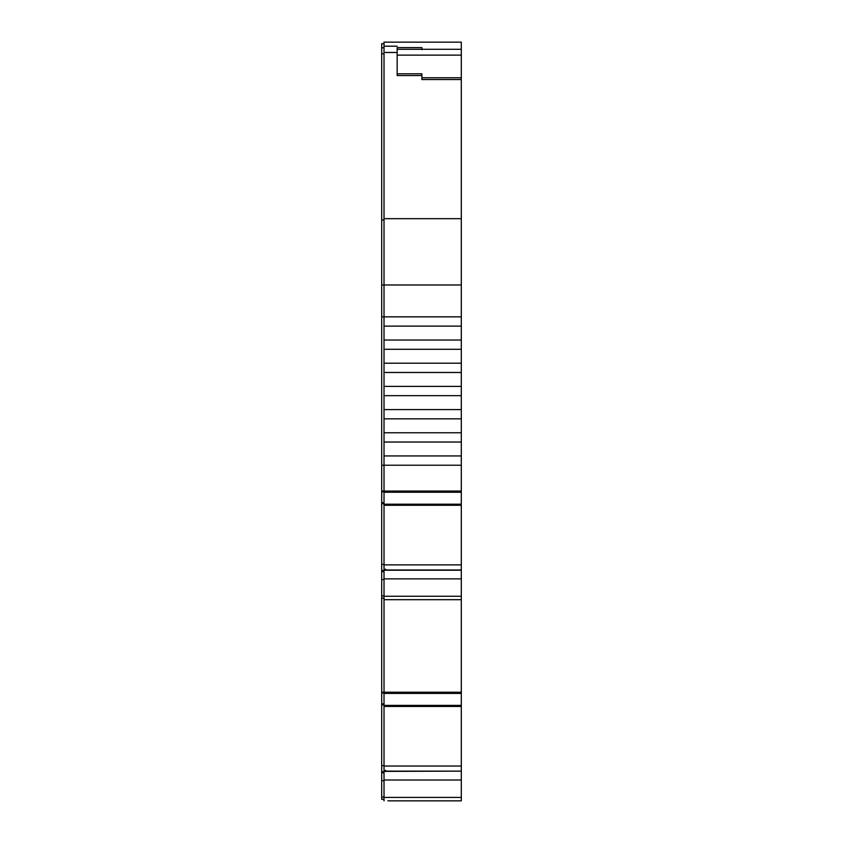 <?xml version="1.0" encoding="UTF-8"?>
<svg xmlns="http://www.w3.org/2000/svg" width="843" height="843" viewBox="0 0 843 843"><rect width="100%" height="100%" fill="white"/><g stroke="black" fill="none" stroke-linecap="round" stroke-linejoin="round"><path stroke-width="1.26" d="M408.286 800.85L406.263 800.85M405.272 800.85L419.055 800.85M409.403 800.85L422.722 800.85M453.471 800.85L431.289 800.85M384.018 770.481L384.018 578.856L461.3 578.856L461.3 596.254L384.018 596.254M384.018 693.41L461.3 693.41L461.3 771.134L385.567 771.134L385.567 770.397L384.018 770.397L384.018 771.377L461.3 771.134M437.728 599.689L405.272 599.689M423.471 599.689L429.087 599.689M384.018 569.32L384.018 504.209L461.3 504.209L461.3 569.973L385.567 569.973L385.567 569.236L384.018 569.373L384.018 570.216L461.3 570.216L461.3 578.856M384.018 771.766L381.7 771.766L381.7 765.634L384.018 765.634M384.018 570.606L381.7 570.606L381.7 564.473L384.018 564.473M447.781 800.85L389.424 800.85M461.3 218.674L384.018 218.674L384.018 42.15L461.3 42.15L461.3 316.842L384.018 316.842L384.018 284.987L461.3 284.987M433.966 800.85L455.209 800.85M436.737 800.85L435.346 800.85M384.018 800.85L384.018 780.017L461.3 780.017L461.3 800.85L408.771 800.85M394.081 800.85L390.973 800.85L394.081 800.85M452.027 800.85L448.919 800.85L452.027 800.85M448.645 800.85L442.744 800.85M437.728 800.85L433.597 800.85M427.296 800.85L387.885 800.85M387.938 800.85L451.026 800.85M446.948 800.85L448.908 800.85M453.576 800.85L445.842 800.85M441.679 800.85L440.394 800.85M438.95 800.85L394.06 800.85M451.7 800.85L450.246 800.85M393.007 800.85L391.268 800.85M455.209 599.689L461.3 599.689L461.3 692.208L381.7 692.208L381.7 765.634M394.06 599.689L416.948 599.689M389.424 599.689L453.576 599.689M438.223 599.689L440.246 599.689M442.744 599.689L445.842 599.689M452.027 599.689L449.013 599.689M394.081 599.689L390.973 599.689M384.018 218.674L384.018 284.987L381.7 284.987L381.7 564.473M397.158 47.851L397.158 75.554L421.89 75.554L421.89 79.527L461.3 79.527M461.3 693.41L461.3 692.208M461.3 599.689L384.018 599.689L461.3 599.689L461.3 596.254M461.3 326.115L461.3 340.024L384.018 340.024L384.018 326.115L461.3 326.115L461.3 316.842M384.018 326.115L384.018 316.842L381.7 316.842M421.89 74.005L421.89 75.554M421.89 47.851L421.89 49.684M461.3 706.445L384.018 706.445M384.018 43.699L381.7 43.699L381.7 284.987M381.7 799.301L384.018 799.301L381.7 799.301L381.7 780.681L384.018 780.681M384.018 772.799L381.7 772.799L381.7 780.681M384.018 772.03L381.7 772.03L381.7 772.799M381.7 771.766L384.018 771.946M384.018 704.885L381.7 704.885M384.018 703.905L381.7 703.905M384.018 579.52L381.7 579.52L381.7 692.208M384.018 598.14L381.7 598.14L384.018 598.14M384.018 571.638L381.7 571.638L381.7 579.52M384.018 570.869L381.7 570.869L381.7 571.638M381.7 570.606L384.018 570.785M384.018 503.724L381.7 503.724M384.018 502.744L381.7 502.744M461.3 705.37L384.018 705.37M461.3 771.377L461.3 780.017M384.018 780.017L384.018 771.377M384.018 578.856L384.018 570.216M384.018 340.024L384.018 349.297L461.3 349.297L461.3 340.024M461.3 349.297L461.3 363.207L384.018 363.207L384.018 349.297M384.018 363.207L384.018 372.48L461.3 372.48L461.3 363.207M461.3 372.48L461.3 386.389L384.018 386.389L384.018 372.48M461.3 505.284L384.018 505.284M384.018 386.389L384.018 395.662L461.3 395.662L461.3 386.389M461.3 395.662L461.3 409.582L384.018 409.582L384.018 395.662M384.018 504.209L384.018 492.249L461.3 492.249L461.3 504.209M384.018 409.582L384.018 418.855L461.3 418.855L461.3 409.582M461.3 492.249L461.3 491.047L384.018 491.047L384.018 492.249M461.3 418.855L461.3 432.765L384.018 432.765L384.018 418.855M381.7 491.047L384.018 491.047L384.018 465.22L461.3 465.22L461.3 491.047M384.018 432.765L384.018 442.038L461.3 442.038L461.3 432.765M461.3 465.22L461.3 455.947L384.018 455.947L384.018 465.22L381.7 465.22M461.3 442.038L461.3 455.947M384.018 455.947L384.018 442.038M461.3 766.034L384.018 766.034M461.3 564.873L384.018 564.873M384.018 52.477L397.158 52.477M461.3 55.132L397.158 55.132M461.3 797.415L384.018 797.415M384.018 797.014L381.7 797.014M384.018 772.62L381.7 772.62M384.018 693.009L381.7 693.009M384.018 595.853L381.7 595.853M384.018 491.848L381.7 491.848M384.018 220.002L381.7 220.002M384.018 53.804L381.7 53.804M461.3 49.294L397.158 49.294M397.158 73.805L421.89 73.805M421.89 77.767L461.3 77.767M397.158 47.619L421.89 47.619M397.158 46.207L384.018 46.207M385.567 569.236L384.018 569.236M385.567 770.397L384.018 770.397M384.018 47.756L381.7 47.756"/></g></svg>
